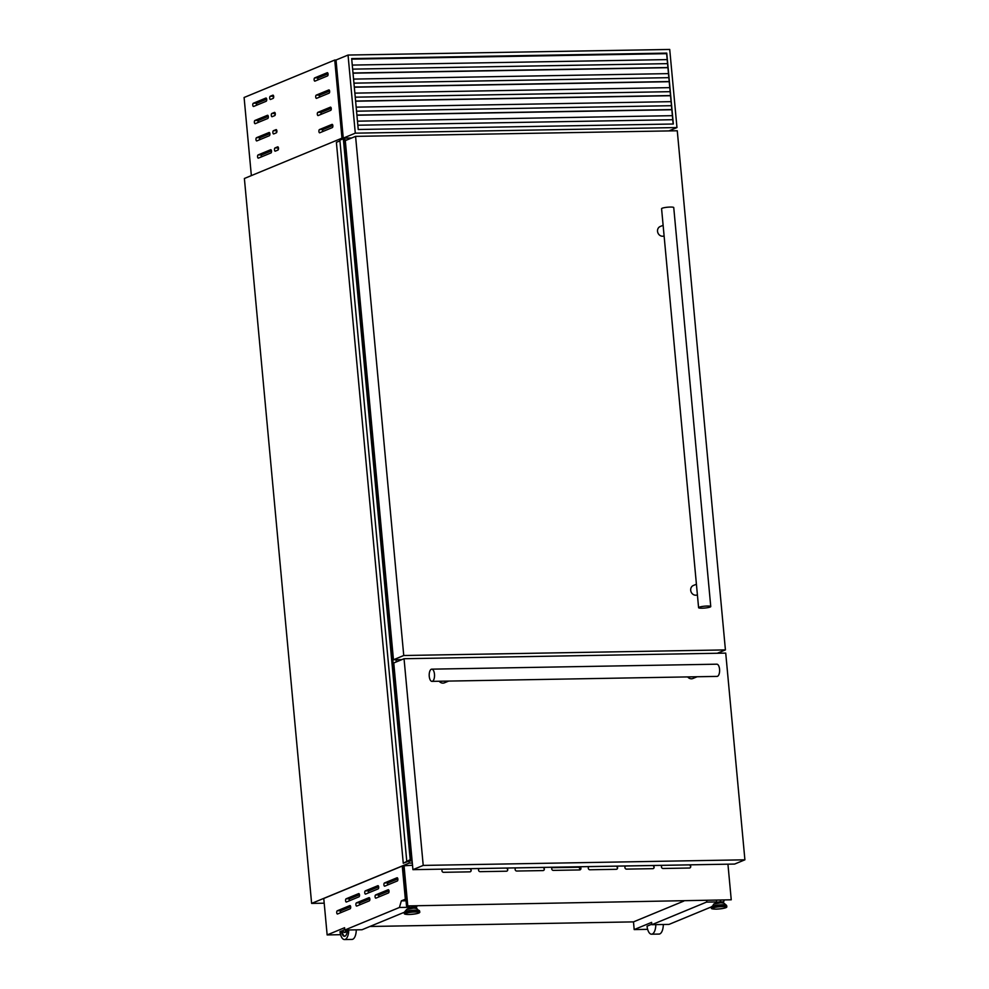 <?xml version="1.0" encoding="UTF-8"?>
<svg xmlns="http://www.w3.org/2000/svg" width="989" height="989" viewBox="0 0 989 989"><rect width="100%" height="100%" fill="white"/><g stroke="black" fill="none" stroke-linecap="round" stroke-linejoin="round"><path stroke-width="1.48" d="M720.585 653.21L720.462 651.961M412.116 860.85L407.963 860.875L410.2 859.651L403.265 863.249L409.125 861.036L412.116 860.912M411.325 859.626L344.456 138.72L343.319 138.744L339.87 140.166L406.751 861.085M411.337 859.651L344.456 138.72M411.14 859.602L344.271 138.683M347.04 139.906L344.58 139.944M339.944 140.858L336.384 142.329L403.265 863.249M396.305 661.913L396.094 659.712L396.292 661.925M410.2 859.651L343.319 138.744M346.422 902.005A1.632 0.717 89 0 1 346.298 902.03A1.632 0.717 89 0 1 345.581 900.695A1.632 0.717 89 0 1 346.125 898.803L358.673 893.611A1.632 0.717 89 0 1 358.797 893.586A1.632 0.717 89 0 1 359.526 895.07A1.632 0.717 89 0 1 358.97 896.825L346.422 902.005M349.265 900.831A1.632 0.717 89 0 1 349.241 900.633A1.632 0.717 89 0 1 349.785 898.741L359.502 894.724M365.596 894.081A1.632 0.717 89 0 1 365.473 894.105A1.632 0.717 89 0 1 364.756 892.77A1.632 0.717 89 0 1 365.3 890.879L377.847 885.699A1.632 0.717 89 0 1 377.971 885.662A1.632 0.717 89 0 1 378.7 887.145A1.632 0.717 89 0 1 378.144 888.901L365.596 894.081M368.44 892.906A1.632 0.717 89 0 1 368.415 892.708A1.632 0.717 89 0 1 368.959 890.817L378.663 886.799M384.77 886.156A1.632 0.717 89 0 1 384.647 886.181A1.632 0.717 89 0 1 383.917 884.846A1.632 0.717 89 0 1 384.474 882.954L397.022 877.775A1.632 0.717 89 0 1 397.145 877.75A1.632 0.717 89 0 1 397.875 879.221A1.632 0.717 89 0 1 397.318 880.976L384.77 886.156M387.601 884.994A1.632 0.717 89 0 1 387.577 884.784A1.632 0.717 89 0 1 388.133 882.893L397.838 878.875M337.583 913.972A1.632 0.717 89 0 1 337.459 914.009A1.632 0.717 89 0 1 336.73 912.662A1.632 0.717 89 0 1 337.286 910.77L349.834 905.59A1.632 0.717 89 0 1 349.958 905.565A1.632 0.717 89 0 1 350.687 907.037A1.632 0.717 89 0 1 350.131 908.792L337.583 913.972M340.414 912.81A1.632 0.717 89 0 1 340.389 912.6A1.632 0.717 89 0 1 340.945 910.708L350.65 906.703M356.757 906.06A1.632 0.717 89 0 1 356.633 906.085A1.632 0.717 89 0 1 355.904 904.737A1.632 0.717 89 0 1 356.46 902.846L369.008 897.666A1.632 0.717 89 0 1 369.12 897.641A1.632 0.717 89 0 1 369.861 899.112A1.632 0.717 89 0 1 369.305 900.868L356.757 906.06M359.588 904.886A1.632 0.717 89 0 1 359.563 904.675A1.632 0.717 89 0 1 360.12 902.784L369.824 898.778M375.919 898.136A1.632 0.717 89 0 1 375.808 898.16A1.632 0.717 89 0 1 375.078 896.825A1.632 0.717 89 0 1 375.622 894.934L388.183 889.741A1.632 0.717 89 0 1 388.294 889.717A1.632 0.717 89 0 1 389.036 891.2A1.632 0.717 89 0 1 388.479 892.943L375.919 898.136M378.762 896.961A1.632 0.717 89 0 1 378.738 896.751A1.632 0.717 89 0 1 379.282 894.86L388.998 890.854M722.131 902.747L722.057 901.98L720.14 901.684L715.319 902.598L715.393 903.365M408.346 908.718L408.272 907.951L413.093 907.037L415.009 907.321L415.083 908.1M663.322 924.492A10.174 4.451 89 0 1 659.045 934.073L651.541 934.197A10.174 4.451 89 0 1 647.041 926.186L651.788 924.221M344.741 929.573L343.059 930.278A3.054 1.335 -91 0 0 344.37 932.429A3.054 1.335 -91 0 0 345.631 930.031M323.762 898.469L402.263 866.043L405.342 899.211L401.349 900.855L399.432 907.469L344.79 930.043L344.58 927.719L327.149 934.926L323.762 898.469M417.037 905.751L416.629 907.173L414.886 907.197M409.594 907.296L399.432 907.469M404.464 912.204L361.986 929.747L344.79 930.043M416.629 907.173L415.059 907.815M406.034 900.769L401.349 900.855M344.802 936.237A6.923 3.029 89 0 1 342.12 930.946L339.993 931.539A10.174 4.451 89 0 0 344.493 939.55L351.997 939.414A10.174 4.451 89 0 0 356.275 929.845M342.12 930.946L343.096 930.538M340.599 934.692L327.149 934.926M324.207 903.192L311.622 903.402L244.382 178.49L341.984 138.163L351.664 137.99L343.257 138.139L336.013 60.02L334.739 60.045L342.083 139.251M409.038 861.073L409.223 863.076L412.314 863.026M711.499 906.851L669.034 924.394L651.838 924.703L706.467 902.116L706.888 900.707M721.921 901.857L723.676 901.82L722.106 902.475M716.642 901.943L706.467 902.116M311.622 903.402L409.223 863.076M723.676 901.82L724.084 900.398M323.836 898.445L402.263 866.043M647.634 929.339L634.184 929.573L651.615 922.378L651.838 924.703M369.911 926.483L633.479 921.884L634.184 929.573M633.479 921.884L683.77 901.103M348.771 929.981A10.174 4.451 89 0 1 344.493 939.55M347.349 930.006A6.923 3.029 89 0 1 344.444 936.299A6.923 3.029 89 0 1 341.39 930.958M344.741 932.306A3.054 1.335 -91 0 0 345.099 932.417A3.054 1.335 -91 0 0 346.36 930.019M655.818 924.628A10.174 4.451 89 0 1 651.541 934.197M673.163 124.021L666.586 53.183L351.676 58.672M355.286 133.169L676.971 127.556L669.726 49.45L348.041 55.05L355.286 133.169L343.257 138.139M676.971 127.556L668.861 130.919M348.041 55.05L336.013 60.02M358.241 129.51L351.664 58.598L666.759 53.109L673.336 124.008L358.241 129.51M661.109 53.282L660.318 53.604M667.179 59.6L352.269 65.076M667.563 63.642L352.64 69.131M668.49 73.619L353.567 79.095M668.861 77.661L353.951 83.15M669.788 87.638L354.866 93.127M670.159 91.68L355.249 97.169M671.086 101.657L356.176 107.146M671.457 105.699L356.547 111.188M672.384 115.676L357.474 121.165M672.767 119.718L357.845 125.207M689.432 864.843A1.632 1.446 -112.5 0 1 689.444 868.021L663.087 868.49A1.632 1.446 -112.5 0 1 662.506 865.313M652.839 865.486A1.632 1.446 -112.5 0 1 652.851 868.663L626.494 869.121A1.632 1.446 -112.5 0 1 625.913 865.956M616.246 866.117A1.632 1.446 -112.5 0 1 616.246 869.306L589.901 869.764A1.632 1.446 -112.5 0 1 589.32 866.587M469.862 868.676A1.632 1.446 -112.5 0 1 469.862 871.853L443.517 872.31A1.632 1.446 -112.5 0 1 442.936 869.146M506.455 868.033A1.632 1.446 -112.5 0 1 506.467 871.21L480.11 871.668A1.632 1.446 -112.5 0 1 479.529 868.503M543.048 867.402A1.632 1.446 -112.5 0 1 543.06 870.58L516.703 871.037A1.632 1.446 -112.5 0 1 516.122 867.872M579.653 866.76A1.632 1.446 -112.5 0 1 579.653 869.937L553.308 870.394A1.632 1.446 -112.5 0 1 552.715 867.229M579.43 869.937A1.632 1.446 67.5 0 0 578.132 867.242L552.01 867.687M727.941 864.176L731.242 899.792L406.516 905.936L402.795 865.882L412.524 865.227M407.728 905.43L404.019 865.375M731.242 899.792L406.516 905.936M662.234 865.412A1.632 1.446 -112.5 0 1 662.618 865.35L688.974 864.893A1.632 1.446 -112.5 0 1 689.827 867.959M625.641 866.055A1.632 1.446 -112.5 0 1 626.025 865.993L652.369 865.536A1.632 1.446 -112.5 0 1 653.235 868.602M589.048 866.685A1.632 1.446 -112.5 0 1 589.432 866.624L615.776 866.166A1.632 1.446 -112.5 0 1 616.629 869.232M442.664 869.244A1.632 1.446 -112.5 0 1 443.047 869.183L469.392 868.713A1.632 1.446 -112.5 0 1 470.245 871.791M479.257 868.602A1.632 1.446 -112.5 0 1 479.64 868.54L505.985 868.082A1.632 1.446 -112.5 0 1 506.85 871.148M515.85 867.971A1.632 1.446 -112.5 0 1 516.233 867.897L542.59 867.44A1.632 1.446 -112.5 0 1 543.443 870.505M697.134 676.748L692.93 678.479A5.093 4.512 -112.5 0 1 687.652 676.909M448.647 681.075L444.444 682.818A5.093 4.512 -112.5 0 1 439.165 681.236M434.48 674.177A6.107 2.67 89 0 1 431.97 681.372A6.107 2.67 89 0 1 429.251 676.34A6.107 2.67 89 0 1 431.76 669.157A6.107 2.67 89 0 1 434.48 674.177M431.76 669.157L716.84 664.188A6.107 2.67 89 0 1 719.559 669.219A6.107 2.67 89 0 1 717.062 676.402L431.97 681.372M423.218 865.412L404.044 658.723L725.728 653.111L744.902 859.812L423.218 865.412L412.932 869.665L393.758 662.964L404.044 658.723M744.902 859.812L734.617 864.065L412.932 869.665M697.406 594.834L697.097 594.958A5.093 4.512 -112.5 0 1 693.202 585.55L696.417 584.227M664.114 235.914L663.792 236.037A5.093 4.512 -112.5 0 1 659.91 226.642L663.125 225.307M707.296 606.034A6.107 0.927 -5.3 0 1 710.757 606.554A6.107 0.927 -5.3 0 1 702.066 608.198A6.107 0.927 -5.3 0 1 698.593 607.679A6.107 0.927 -5.3 0 1 707.296 606.034M698.593 607.679L661.579 208.704A6.107 0.927 -5.3 0 1 670.282 207.06A6.107 0.927 -5.3 0 1 673.744 207.579L710.757 606.554M403.747 655.509L355.583 136.371L677.267 130.771L725.419 649.909L403.747 655.509L393.461 659.762L345.297 140.623L355.583 136.371M725.419 649.909L717.309 653.259M401.868 659.614L393.461 659.762M258.413 158.129A1.632 0.717 89 0 1 258.302 158.153A1.632 0.717 89 0 1 257.573 156.818A1.632 0.717 89 0 1 258.117 154.927L270.665 149.735A1.632 0.717 89 0 1 270.788 149.71A1.632 0.717 89 0 1 271.53 151.193A1.632 0.717 89 0 1 270.961 152.949L258.413 158.129M261.257 156.954A1.632 0.717 89 0 1 261.232 156.757A1.632 0.717 89 0 1 261.776 154.865L271.493 150.847M256.819 140.908A1.632 0.717 89 0 1 256.695 140.933A1.632 0.717 89 0 1 255.978 139.585A1.632 0.717 89 0 1 256.522 137.694L269.07 132.514A1.632 0.717 89 0 1 269.193 132.489A1.632 0.717 89 0 1 269.923 133.96A1.632 0.717 89 0 1 269.367 135.716L256.819 140.908M259.662 139.733A1.632 0.717 89 0 1 259.637 139.523A1.632 0.717 89 0 1 260.181 137.632L269.898 133.626M255.224 123.674A1.632 0.717 89 0 1 255.1 123.699A1.632 0.717 89 0 1 254.371 122.364A1.632 0.717 89 0 1 254.927 120.473L267.475 115.293A1.632 0.717 89 0 1 267.599 115.268A1.632 0.717 89 0 1 268.328 116.739A1.632 0.717 89 0 1 267.772 118.495L255.224 123.674M258.067 122.512A1.632 0.717 89 0 1 258.03 122.302A1.632 0.717 89 0 1 258.586 120.411L268.291 116.393M253.629 106.453A1.632 0.717 89 0 1 253.505 106.478A1.632 0.717 89 0 1 252.776 105.143A1.632 0.717 89 0 1 253.332 103.252L265.88 98.059A1.632 0.717 89 0 1 265.992 98.035A1.632 0.717 89 0 1 266.733 99.518A1.632 0.717 89 0 1 266.177 101.274L253.629 106.453M256.46 105.279A1.632 0.717 89 0 1 256.435 105.081A1.632 0.717 89 0 1 256.992 103.19L266.696 99.172M275.325 151.144A1.632 0.717 89 0 1 275.202 151.169A1.632 0.717 89 0 1 274.485 149.834A1.632 0.717 89 0 1 275.029 147.942L277.637 146.854A1.632 0.717 89 0 1 277.761 146.829A1.632 0.717 89 0 1 278.502 148.313A1.632 0.717 89 0 1 277.934 150.068L275.325 151.144M278.156 149.883A1.632 0.717 89 0 1 278.144 149.759A1.632 0.717 89 0 1 278.478 148.053M273.73 133.923A1.632 0.717 89 0 1 273.607 133.948A1.632 0.717 89 0 1 272.877 132.6A1.632 0.717 89 0 1 273.434 130.709L276.042 129.633A1.632 0.717 89 0 1 276.166 129.608A1.632 0.717 89 0 1 276.895 131.08A1.632 0.717 89 0 1 276.339 132.835L273.73 133.923M276.549 132.662A1.632 0.717 89 0 1 276.537 132.538A1.632 0.717 89 0 1 276.871 130.82M272.123 116.69A1.632 0.717 89 0 1 272.012 116.714A1.632 0.717 89 0 1 271.283 115.379A1.632 0.717 89 0 1 271.827 113.488L274.447 112.412A1.632 0.717 89 0 1 274.571 112.387A1.632 0.717 89 0 1 275.301 113.859A1.632 0.717 89 0 1 274.744 115.614L272.123 116.69M274.954 115.441A1.632 0.717 89 0 1 274.942 115.317A1.632 0.717 89 0 1 275.276 113.599M270.529 99.469A1.632 0.717 89 0 1 270.405 99.493A1.632 0.717 89 0 1 269.688 98.158A1.632 0.717 89 0 1 270.232 96.267L272.853 95.179A1.632 0.717 89 0 1 272.964 95.154A1.632 0.717 89 0 1 273.706 96.638A1.632 0.717 89 0 1 273.149 98.393L270.529 99.469M273.36 98.22A1.632 0.717 89 0 1 273.347 98.096A1.632 0.717 89 0 1 273.681 96.378M319.756 132.786A1.632 0.717 89 0 1 319.645 132.81A1.632 0.717 89 0 1 318.915 131.463A1.632 0.717 89 0 1 319.459 129.571L332.007 124.391A1.632 0.717 89 0 1 332.131 124.367A1.632 0.717 89 0 1 332.873 125.838A1.632 0.717 89 0 1 332.304 127.593L319.756 132.786M322.599 131.611A1.632 0.717 89 0 1 322.575 131.401A1.632 0.717 89 0 1 323.119 129.51L332.836 125.504M318.161 115.552A1.632 0.717 89 0 1 318.038 115.577A1.632 0.717 89 0 1 317.321 114.242A1.632 0.717 89 0 1 317.865 112.35L330.413 107.171A1.632 0.717 89 0 1 330.536 107.146A1.632 0.717 89 0 1 331.266 108.617A1.632 0.717 89 0 1 330.709 110.372L318.161 115.552M321.005 114.378A1.632 0.717 89 0 1 320.98 114.18A1.632 0.717 89 0 1 321.524 112.289L331.241 108.271M316.567 98.331A1.632 0.717 89 0 1 316.443 98.356A1.632 0.717 89 0 1 315.714 97.021A1.632 0.717 89 0 1 316.27 95.129L328.818 89.937A1.632 0.717 89 0 1 328.941 89.912A1.632 0.717 89 0 1 329.671 91.396A1.632 0.717 89 0 1 329.114 93.151L316.567 98.331M319.41 97.157A1.632 0.717 89 0 1 319.385 96.959A1.632 0.717 89 0 1 319.929 95.068L329.634 91.05M314.972 81.11A1.632 0.717 89 0 1 314.848 81.135A1.632 0.717 89 0 1 314.119 79.788A1.632 0.717 89 0 1 314.675 77.908L327.223 72.716A1.632 0.717 89 0 1 327.334 72.692A1.632 0.717 89 0 1 328.076 74.175A1.632 0.717 89 0 1 327.52 75.918L314.972 81.11M317.803 79.936A1.632 0.717 89 0 1 317.778 79.726A1.632 0.717 89 0 1 318.334 77.834L328.039 73.829M351.664 137.99L341.984 138.163L251.354 175.609L244.098 97.491L334.739 60.045M719.831 653.222L719.745 652.258M719.881 653.222L719.794 652.233M719.386 653.222L719.312 652.443M411.028 859.614L344.147 138.707M411.004 859.626L344.123 138.707M410.892 859.639L344.024 138.732M723.367 902.969A4.76 0.729 174.7 0 0 720.932 902.734M714.206 903.822A4.76 0.729 174.7 0 1 720.845 902.734L723.923 903.167A5.192 0.791 174.7 0 0 721.043 902.846A5.192 0.791 174.7 0 0 713.699 904.119L711.511 907.989C710.868 908.73 712.401 909.114 716.135 909.138A7.059 1.076 174.7 0 0 725.543 907.766A7.059 1.076 174.7 0 0 722.23 906.629A7.059 1.076 174.7 0 0 712.859 907.989A7.059 1.076 174.7 0 0 716.184 909.126C723.812 908.607 727.36 907.754 726.779 906.567A7.665 1.162 174.7 0 0 722.427 905.924A7.665 1.162 174.7 0 0 711.511 907.989M723.923 903.167L726.396 905.244A7.492 1.137 174.7 0 0 722.242 904.774A7.492 1.137 174.7 0 0 711.647 906.616M726.396 905.244L726.705 905.813A7.665 1.162 174.7 0 0 722.366 905.158A7.665 1.162 174.7 0 0 711.45 907.222M413.884 908.087A4.76 0.729 -5.3 0 1 416.32 908.322M416.876 908.52L413.847 908.075L406.652 909.472A5.192 0.791 -5.3 0 1 414.008 908.186A5.192 0.791 -5.3 0 1 416.876 908.52L419.732 911.92C420.313 913.107 416.765 913.96 409.1 914.479C405.366 914.466 403.821 914.083 404.476 913.329A7.665 1.162 -5.3 0 1 415.392 911.265A7.665 1.162 -5.3 0 1 419.732 911.92M406.652 909.472L404.6 911.957A7.492 1.137 -5.3 0 1 415.207 910.127A7.492 1.137 -5.3 0 1 419.361 910.597M404.6 911.957L404.402 912.575A7.665 1.162 -5.3 0 1 415.318 910.51A7.665 1.162 -5.3 0 1 419.67 911.153M415.182 911.982A7.059 1.076 -5.3 0 1 418.508 913.119A7.059 1.076 -5.3 0 1 409.137 914.479A7.059 1.076 -5.3 0 1 405.824 913.341A7.059 1.076 -5.3 0 1 415.182 911.982M407.171 909.163A4.76 0.729 -5.3 0 1 413.798 908.087M379.282 894.86L375.622 894.934M360.12 902.784L356.46 902.846M340.945 910.708L337.286 910.77M388.133 882.893L384.474 882.954M368.959 890.817L365.3 890.879M349.785 898.741L346.125 898.803M666.635 53.666L351.725 59.155M666.623 53.591L351.713 59.068M667.934 67.685L353.024 73.174M667.921 67.611L353.011 73.087M669.232 81.704L354.322 87.193M669.232 81.63L354.309 87.106M670.53 95.723L355.62 101.212M670.53 95.649L355.62 101.138M671.84 109.754L356.918 115.231M671.828 109.668L356.918 115.157M578.132 867.242L579.282 866.772M552.134 867.551L552.925 867.229M318.334 77.834L314.675 77.908M319.929 95.068L316.27 95.129M321.524 112.289L317.865 112.35M323.119 129.51L319.459 129.571M273.656 96.205L270.232 96.267M275.251 113.426L271.827 113.488M276.846 130.659L273.434 130.709M278.453 147.88L275.029 147.942M256.992 103.19L253.332 103.252M258.586 120.411L254.927 120.473M260.181 137.632L256.522 137.694M261.776 154.865L258.117 154.927M719.324 653.222L719.263 652.456M726.705 905.813L726.779 906.567M720.524 900.46L720.647 901.684M413.489 905.813L413.6 907.037M409.471 905.887L409.607 907.408M404.402 912.575L404.476 913.329M345.099 932.417L344.37 932.429M716.518 900.534L716.654 902.055M720.882 902.722L713.699 904.119M666.623 53.505L351.701 58.981M667.921 67.524L352.999 73.001M669.219 81.543L354.309 87.032M670.517 95.562L355.607 101.051M671.815 109.581L356.905 115.07"/></g></svg>
